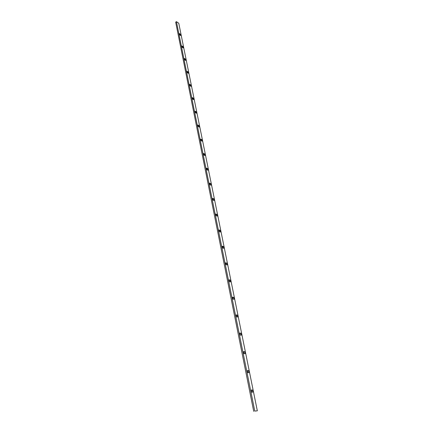 <?xml version="1.0" encoding="UTF-8"?>
<svg xmlns="http://www.w3.org/2000/svg" width="433" height="433" viewBox="0 0 433 433"><rect width="100%" height="100%" fill="white"/><g stroke="black" fill="none" stroke-linecap="round" stroke-linejoin="round"><path stroke-width="0.65" d="M254.788 411.09L257.332 410.83L178.764 23.247L176.431 21.65L254.788 411.09L257.332 410.83M247.367 370.616L247.784 372.699L248.883 372.683L248.466 370.605L247.367 370.616M239.795 333.074L240.196 335.066L241.289 335.142L240.889 333.161L239.795 333.074M232.559 297.19L232.943 299.089L234.031 299.257L233.647 297.357L232.559 297.19M225.636 262.847L226.004 264.671L227.081 264.915L226.713 263.096L225.636 262.847M219.006 229.955L219.358 231.704L220.429 232.018L220.078 230.275L219.006 229.955M212.646 198.422L212.982 200.095L214.048 200.479L213.713 198.807L212.646 198.422M206.546 168.166L206.871 169.774L207.927 170.212L207.602 168.61L206.546 168.166M200.685 139.107L200.999 140.655L202.049 141.147L201.735 139.61L200.685 139.107M195.056 111.184L195.353 112.667L196.398 113.213L196.095 111.73L195.056 111.184M189.643 84.321L189.93 85.75L190.958 86.346L190.672 84.917L189.643 84.321M184.426 58.471L184.707 59.846L185.73 60.479L185.448 59.105L184.426 58.471M179.673 34.889L180.685 35.566L180.42 34.239L179.408 33.568L179.673 34.889L180.42 34.239M181.892 45.903L182.163 47.251L183.186 47.906L182.91 46.558L181.892 45.903M187.007 71.272L187.294 72.674L188.317 73.291L188.036 71.889L187.007 71.272M192.322 97.625L192.615 99.081L193.654 99.65L193.356 98.194L192.322 97.625M197.843 125.007L198.152 126.523L199.191 127.042L198.888 125.532L197.843 125.007M203.586 153.493L203.905 155.068L204.955 155.534L204.641 153.964L203.586 153.493M209.567 183.137L209.897 184.777L210.958 185.189L210.622 183.554L209.567 183.137M215.791 214.026L216.137 215.731L217.204 216.083L216.857 214.378L215.791 214.026M222.286 246.225L222.643 248.012L223.72 248.288L223.358 246.507L222.286 246.225M229.062 279.832L229.436 281.694L230.518 281.899L230.145 280.037L229.062 279.832M236.137 314.932L236.532 316.88L237.62 316.999L237.23 315.062L236.137 314.932M243.541 351.634L243.947 353.669L245.046 353.701L244.634 351.672L243.541 351.634M251.286 390.041L251.714 392.174L252.812 392.109L252.385 389.981L251.286 390.041M248.466 370.605L247.422 370.897L247.795 372.699M240.889 333.161L239.877 333.475L240.207 335.066M232.949 299.095L232.662 297.698M226.713 263.096L225.761 263.459L226.01 264.671M220.078 230.275L219.147 230.659L219.363 231.704M212.993 200.1L212.803 199.212M207.602 168.61L206.72 169.032L206.877 169.774M201.735 139.61L200.874 140.048L201.004 140.655M196.095 111.73L195.256 112.185L195.364 112.672M189.935 85.756L189.854 85.382M185.448 59.105L184.712 59.846M176.431 21.65L175.668 22.148L253.716 411.35M182.91 46.558L182.174 47.257M187.3 72.679L187.229 72.36M192.62 99.081L192.528 98.654M198.888 125.532L198.038 125.981L198.157 126.528M204.641 153.964L203.77 154.392L203.911 155.068M210.622 183.554L209.734 183.965L209.902 184.783M216.143 215.737L215.943 214.773M223.358 246.507L222.421 246.886L222.649 248.012M229.441 281.694L229.176 280.395M237.23 315.062L236.229 315.392L236.537 316.88M244.634 351.672L243.606 351.975L243.958 353.669M252.385 389.981L251.329 390.257L251.719 392.174M188.036 71.889L187.235 72.365M190.672 84.917L189.86 85.388M193.356 98.194L192.533 98.659M213.713 198.807L212.814 199.212M216.857 214.378L215.948 214.773M230.145 280.037L229.181 280.395M233.647 297.357L232.673 297.704"/></g></svg>
